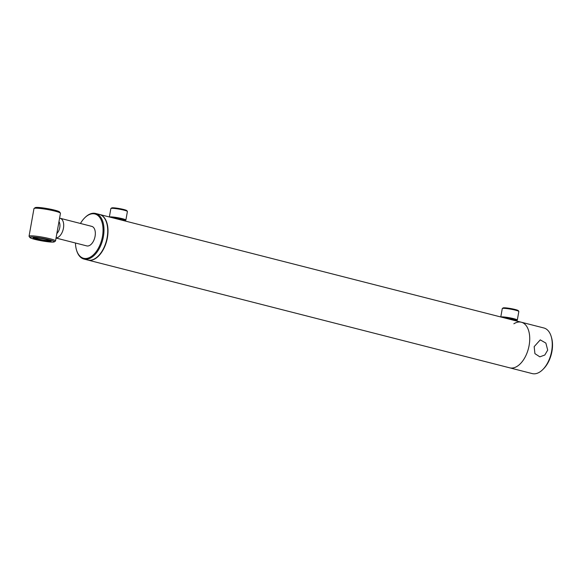 <?xml version="1.0" encoding="UTF-8"?>
<svg xmlns="http://www.w3.org/2000/svg" width="581" height="581" viewBox="0 0 581 581"><rect width="100%" height="100%" fill="white"/><g stroke="black" fill="none" stroke-linecap="round" stroke-linejoin="round"><path stroke-width="0.87" d="M87.854 260.056A23.538 13.37 -75.7 0 0 87.992 260.092A23.538 13.37 -75.7 0 0 89.714 260.332A23.538 13.37 -75.7 0 0 107.115 239.118A23.538 13.37 -75.7 0 0 99.641 214.491A23.538 13.37 -75.7 0 0 99.504 214.454M513.858 323.784A23.538 13.37 104.3 0 1 521.36 322.23L543.881 327.982A23.538 13.37 104.3 0 1 551.216 336.566A23.538 13.37 104.3 0 1 551.652 351.12A23.538 13.37 104.3 0 1 542.785 369.567A23.538 13.37 104.3 0 1 532.232 373.59L509.711 367.831A23.538 13.37 -75.7 0 0 511.433 368.071A23.538 13.37 -75.7 0 0 528.841 346.857A23.538 13.37 -75.7 0 0 521.36 322.23A23.538 13.37 104.3 0 1 529.131 345.368A23.538 13.37 104.3 0 1 509.711 367.831L87.992 260.092M56.851 233.504A7.393 4.198 -75.7 0 0 59.168 221.935A7.393 4.198 -75.7 0 0 58.971 221.608M56.066 237.919A10.088 5.73 -75.7 0 0 62.588 231.318A10.088 5.73 -75.7 0 0 62.654 220.46A10.088 5.73 -75.7 0 0 60.119 218.274A10.088 5.73 -75.7 0 0 59.582 218.18M505.419 318.156A5.701 0.603 10.1 0 1 512.21 319.332A5.701 0.603 10.1 0 1 514.505 320.182A5.701 0.603 10.1 0 1 514.178 320.392M509.704 319.252A5.026 0.537 -169.9 0 0 513.241 319.623M500.786 316.972L502.282 308.562A8.403 0.893 10.1 0 1 502.347 308.475L503.124 307.945A7.735 0.821 10.1 0 1 515.144 309.491A7.735 0.821 10.1 0 1 518.259 310.639L518.804 311.409A8.403 0.893 10.1 0 1 518.833 311.51L517.308 320.066A8.403 0.893 10.1 0 1 517.25 320.153L516.473 320.69A7.735 0.821 10.1 0 1 515.848 320.821M502.347 308.475A8.403 0.893 10.1 0 1 515.412 310.16A8.403 0.893 10.1 0 1 518.804 311.409M500.895 317.001A8.403 0.893 10.1 0 1 513.894 318.715A8.403 0.893 10.1 0 1 517.308 320.066M503.756 317.727A7.735 0.821 10.1 0 1 513.386 319.361A7.735 0.821 10.1 0 1 516.473 320.69M113.992 218.158A5.701 0.603 10.1 0 1 119.976 219.139A5.701 0.603 10.1 0 1 123.078 220.184A5.701 0.603 10.1 0 1 122.751 220.395M118.277 219.248A5.026 0.537 -169.9 0 0 121.814 219.625M109.359 216.974L110.855 208.564A8.403 0.893 10.1 0 1 110.92 208.477L111.697 207.947A7.735 0.821 10.1 0 1 122.62 209.225A7.735 0.821 10.1 0 1 126.832 210.642L127.377 211.411A8.403 0.893 10.1 0 1 127.406 211.513L125.881 220.068A8.403 0.893 10.1 0 1 125.816 220.155L125.046 220.686A7.735 0.821 10.1 0 1 124.414 220.816M110.92 208.477A8.403 0.893 10.1 0 1 122.794 209.872A8.403 0.893 10.1 0 1 127.377 211.411M109.46 216.996A8.403 0.893 10.1 0 1 121.269 218.427A8.403 0.893 10.1 0 1 125.881 220.068M112.329 217.73A7.735 0.821 10.1 0 1 120.863 219.095A7.735 0.821 10.1 0 1 125.046 220.686M75.472 243.018A22.862 12.985 -75.7 0 0 76.481 249.939L76.641 250.484A23.538 13.37 -75.7 0 0 83.969 259.068L87.724 260.027A23.538 13.37 -75.7 0 0 89.445 260.259A23.538 13.37 -75.7 0 0 106.846 239.052A23.538 13.37 -75.7 0 0 99.373 214.418L95.618 213.459A23.538 13.37 -75.7 0 0 93.897 213.227A23.538 13.37 -75.7 0 0 85.073 217.483L84.666 217.882A22.862 12.985 -75.7 0 0 80.461 223.474M83.969 259.068A23.538 13.37 -75.7 0 0 85.69 259.3A23.538 13.37 -75.7 0 0 103.098 238.094A23.538 13.37 -75.7 0 0 95.618 213.459M76.481 249.939A22.862 12.985 -75.7 0 0 85.269 258.509A22.862 12.985 -75.7 0 0 102.467 236.452A22.862 12.985 -75.7 0 0 93.243 213.75A22.862 12.985 -75.7 0 0 84.666 217.882M56.045 238.05L86.758 245.901A10.088 5.73 -75.7 0 0 87.499 246.003A10.088 5.73 -75.7 0 0 94.957 236.91A10.088 5.73 -75.7 0 0 91.754 226.358A10.088 5.73 -75.7 0 0 91.014 226.256M551.216 336.566L551.536 337.655A22.187 12.6 104.3 0 1 551.95 351.374A22.187 12.6 104.3 0 1 543.584 368.768L542.785 369.567M547.701 350.111L544.818 355.02L539.836 356.843L534.927 353.647L534.164 346.654L540.257 339.87L545.864 343.088L547.701 350.111M49.421 241.435A9.165 0.973 -169.9 0 0 51.099 241.064A9.165 0.973 -169.9 0 0 44.512 239.038A9.165 0.973 -169.9 0 0 34.809 237.702A9.165 0.973 -169.9 0 0 33.168 237.869A9.165 0.973 -169.9 0 0 38.796 239.902A9.165 0.973 -169.9 0 0 49.421 241.435M34.119 237.702A8.49 0.901 -169.9 0 0 40.641 239.532A8.49 0.901 -169.9 0 0 49 240.643A8.49 0.901 -169.9 0 0 50.264 240.578M54.265 241.878L55.427 241.079A13.45 1.431 -169.9 0 0 55.529 240.941L60.453 213.292A13.45 1.431 -169.9 0 0 60.402 213.133L59.589 211.978A12.441 1.322 -169.9 0 0 50.649 209.225A12.441 1.322 -169.9 0 0 37.467 207.41A12.441 1.322 -169.9 0 0 35.238 207.642L34.076 208.441A13.45 1.431 -169.9 0 0 33.974 208.579L29.05 236.22A13.45 1.431 -169.9 0 0 29.101 236.387L29.914 237.542A12.441 1.322 -169.9 0 0 38.854 240.287A12.441 1.322 -169.9 0 0 52.036 242.103A12.441 1.322 -169.9 0 0 54.265 241.878A12.441 1.322 -169.9 0 0 46.618 239.111A12.441 1.322 -169.9 0 0 32.195 237.033A12.441 1.322 -169.9 0 0 29.914 237.542M60.402 213.133A13.45 1.431 -169.9 0 0 50.736 210.155A13.45 1.431 -169.9 0 0 36.494 208.194A13.45 1.431 -169.9 0 0 34.076 208.441M55.529 240.941A13.45 1.431 -169.9 0 0 46.495 237.941A13.45 1.431 -169.9 0 0 31.563 235.842A13.45 1.431 -169.9 0 0 29.05 236.22M521.36 322.23L99.641 214.491M91.754 226.358L60.119 218.274"/></g></svg>
